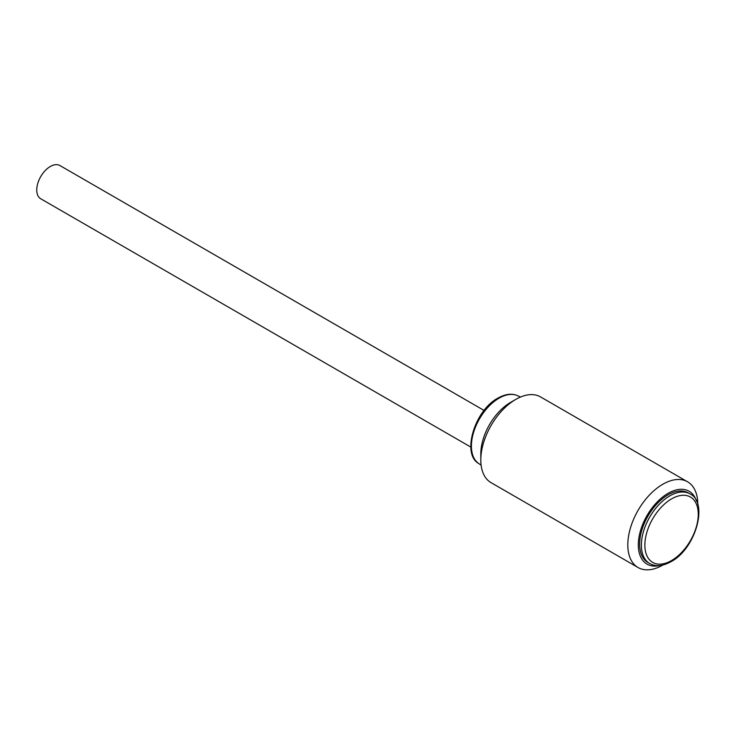 <?xml version="1.0" encoding="UTF-8"?>
<svg xmlns="http://www.w3.org/2000/svg" width="735" height="735" viewBox="0 0 735 735"><rect width="100%" height="100%" fill="white"/><g stroke="black" fill="none" stroke-linecap="round" stroke-linejoin="round"><path stroke-width="1.1" d="M470.841 447.091L40.719 198.762A19.183 11.071 -60 0 1 36.75 189.979A19.183 11.071 -60 0 1 45.12 170.685A19.183 11.071 -60 0 1 59.902 165.54L484.099 410.452M696.495 501.169A42.07 24.292 120 0 0 668.06 493.341A42.07 24.292 120 0 0 638.641 539.563A42.07 24.292 120 0 0 659.304 565.582M662.814 565.077L662.814 565.077A49.493 28.573 -60 0 1 638.063 567.53A49.493 28.573 -60 0 1 630.474 527.868A49.493 28.573 -60 0 1 662.814 484.246A49.493 28.573 -60 0 1 687.565 481.792A49.493 28.573 -60 0 1 697.809 504.458L697.809 504.605M480.809 460L480.809 453.936A42.07 24.292 -60 0 1 510.559 402.412L515.814 399.381A49.493 28.573 120 0 0 480.809 460A49.493 28.573 120 0 0 491.063 482.656L638.063 567.53M668.06 494.857A40.214 23.217 120 0 0 641.793 530.293A40.214 23.217 120 0 0 647.958 562.523L649.703 563.534A40.214 23.217 -60 0 1 643.538 531.304A40.214 23.217 -60 0 1 669.815 495.868A40.214 23.217 -60 0 1 689.917 493.874L688.171 492.863A40.214 23.217 120 0 0 668.06 494.857M687.565 481.792L540.565 396.928A49.493 28.573 120 0 0 515.814 399.381L510.559 402.412M499.074 398.177A39.13 22.592 120 0 0 473.763 431.822A39.13 22.592 120 0 0 478.604 463.445C461.552 454.074 474.608 410.268 497.953 398.113C505.404 393.942 511.992 393.151 517.697 395.742A39.13 22.592 120 0 0 499.074 398.177M671.56 498.9A37.742 21.793 120 0 0 644.871 545.122A37.742 21.793 120 0 0 671.56 560.529A37.742 21.793 120 0 0 698.25 514.307A37.742 21.793 120 0 0 671.56 498.9M478.604 463.445L481.122 465.191M649.703 563.534C655.73 566.85 662.841 566.226 671.046 561.659C695.705 548.852 708.779 502.29 689.917 493.874M517.697 395.742L520.463 397.056"/></g></svg>
